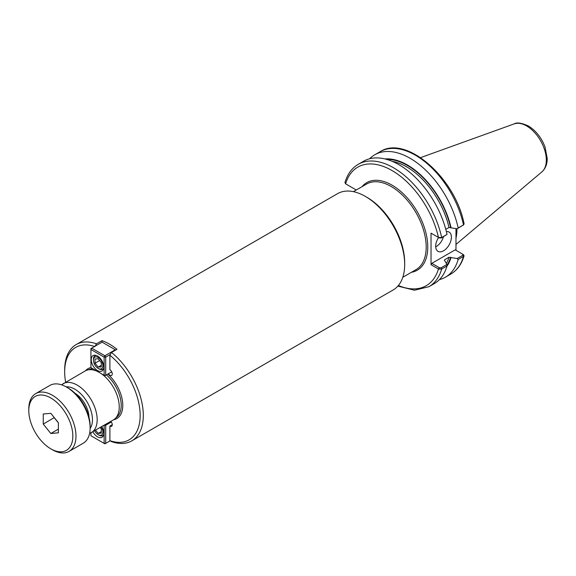 <?xml version="1.0" encoding="UTF-8"?>
<svg xmlns="http://www.w3.org/2000/svg" width="576" height="576" viewBox="0 0 576 576"><rect width="100%" height="100%" fill="white"/><g stroke="black" fill="none" stroke-linecap="round" stroke-linejoin="round"><path stroke-width="0.86" d="M110.815 421.387A3.334 1.93 60 0 1 111.571 426.262A3.334 1.93 60 0 1 109.901 426.096L109.901 440.669L111.478 441.612A55.606 32.105 -120 0 0 131.782 440.87A55.606 32.105 -120 0 0 141.581 401.141A55.606 32.105 -120 0 0 111.478 352.476L109.901 355.234L109.901 369.799A3.334 1.93 60 0 1 112.082 372.744A3.334 1.93 60 0 1 111.571 375.415A3.334 1.93 60 0 1 108.389 373.738M109.901 426.096L112.262 424.735M131.782 440.87L393.163 289.958A55.606 32.105 -120 0 0 404.683 264.506A55.606 32.105 -120 0 0 365.364 196.409A55.606 32.105 -120 0 0 337.565 193.651L76.183 344.563A55.606 32.105 -120 0 0 64.663 370.015L64.663 371.83A53.381 30.816 -120 0 0 65.642 382.234M94.918 346.579L96.487 343.822A55.606 32.105 -120 0 0 76.183 344.563M96.487 343.822L101.995 340.646A55.606 32.105 60 0 1 116.978 349.294L111.478 352.476M94.594 346.471A53.381 30.816 -120 0 0 64.663 371.83M109.901 440.669A53.381 30.816 -120 0 0 140.155 415.418A53.381 30.816 -120 0 0 109.901 355.234M101.995 342.202L101.995 340.646M75.096 393.343A20.016 11.556 60 0 1 88.999 417.413M404.683 264.506L404.683 262.692A53.381 30.816 -120 0 0 366.941 197.316L365.364 196.409M89.59 433.462L113.386 419.904A28.246 16.308 -120 0 0 119.239 406.973A28.246 16.308 -120 0 0 101.124 373.55M97.409 371.405A28.246 16.308 -120 0 0 85.14 370.98L61.502 384.811M439.416 279.634A70.675 40.802 -120 0 0 445.428 277.186A70.675 40.802 -120 0 0 458.172 259.488L463.486 256.421L464.083 255.751L462.881 254.29M457.157 258.53L448.999 257.256L444.679 259.747L444.715 260.676L446.89 264.456L441.094 267.804L439.466 267.775L431.813 263.354L455.198 249.854L462.852 254.268L462.902 255.211L457.157 258.53L458.172 259.488M446.918 266.299A64.253 37.094 -120 0 0 451.044 257.522M455.983 228.593L455.983 250.308M445.795 229.356L448.999 227.506L457.157 228.787L463.486 224.921A70.675 40.802 -120 0 0 380.074 151.711C406.332 134.438 455.486 178.279 464.09 223.841L463.486 224.921L458.172 227.988A70.675 40.802 -120 0 0 374.76 154.778A70.675 40.802 -120 0 0 369.634 158.76M451.044 227.779A64.253 37.094 -120 0 0 384.934 158.933M458.172 227.988L457.157 228.787M438.689 237.564L441.094 238.061L447.026 234.425L441.67 237.514L438.689 237.564L431.028 233.158L431.028 264.715L438.689 269.129L441.67 269.014L447.026 265.918L446.89 264.456M397.879 286.106L414.482 290.21L428.933 286.711L434.29 283.615A70.675 40.802 -120 0 0 447.026 265.918M346.154 184.154L344.916 182.671C347.371 174.254 351.814 168.127 358.258 164.304A70.675 40.802 -120 0 1 441.67 237.514L441.094 238.061M356.256 189.986L346.046 184.09M447.026 234.425A70.675 40.802 -120 0 0 363.622 161.208L358.258 164.304M431.813 233.611L431.028 233.158M345.593 183.83A68.45 39.521 -120 0 1 392.026 170.532A68.45 39.521 -120 0 1 438.451 237.442L439.466 238.025M439.466 267.775L438.689 269.129M431.028 264.715L431.813 263.354M463.622 254.736L462.91 254.311M435.701 246.852A11.124 6.422 120 0 0 443.527 236.65M446.378 231.602A11.124 6.422 -60 0 1 449.107 232.078A11.124 6.422 -60 0 1 451.404 237.168A11.124 6.422 -60 0 1 446.551 248.357A11.124 6.422 -60 0 1 437.983 251.338A11.124 6.422 -60 0 1 435.679 246.247A11.124 6.422 -60 0 1 438.588 237.521M444.449 260.453A62.554 36.115 -120 0 0 444.679 259.747L444.715 260.676M455.983 238.104A49.428 28.541 -120 0 0 456.934 229.298A49.428 28.541 -120 0 0 456.934 228.751M98.158 358.74L101.304 362.657L101.304 366.847L98.158 367.128L95.011 363.218L95.011 359.021L98.158 358.74M95.011 363.218L99.619 360.562M98.158 367.128L101.304 365.314M98.942 368.842L98.158 368.388A6.674 3.852 60 0 1 93.434 360.216A6.674 3.852 60 0 1 98.158 357.487A6.674 3.852 60 0 1 102.874 365.659A6.674 3.852 60 0 1 98.158 368.388L98.942 368.842A7.783 4.493 -120 0 0 102.838 369.223A7.783 4.493 -120 0 0 103.651 368.489M96.091 355.399A7.783 4.493 -120 0 0 95.047 355.745A7.783 4.493 -120 0 0 93.434 359.309L93.434 360.216M104.918 375.739L104.134 375.286L105.703 375.286L104.918 375.739M111.708 371.815L105.703 375.286L105.703 357.127L104.134 357.127L104.918 355.766L105.703 357.127L110.354 354.442M115.517 350.143L115.301 349.769L115.726 350.021M91.706 348.134L90.922 349.502L90.922 348.588L102.089 342.144L115.301 349.769L104.918 355.766L91.706 348.134M90.922 367.661L90.922 349.502L104.134 357.127L104.134 375.286L90.922 367.661M97.524 370.562A8.899 5.134 60 0 1 91.714 362.722A8.899 5.134 60 0 1 93.082 355.594A8.899 5.134 60 0 1 97.524 356.04A8.899 5.134 60 0 1 103.342 363.874A8.899 5.134 60 0 1 101.974 371.002A8.899 5.134 60 0 1 97.524 370.562M100.166 427.536L101.304 428.94L101.304 433.138L98.158 433.418L95.566 430.193M98.158 433.418L101.304 431.597M101.254 426.902A6.674 3.852 60 0 1 102.571 433.685A6.674 3.852 60 0 1 98.158 434.671A6.674 3.852 60 0 1 94.601 430.747M98.158 434.671L98.942 435.125A7.783 4.493 -120 0 0 102.838 435.506A7.783 4.493 -120 0 0 103.651 434.779M105.322 424.562L105.703 425.225L104.162 425.225L104.134 443.383L105.703 443.383L104.918 443.837L90.922 435.758L90.922 432.864M110.153 440.82L105.703 443.383L105.703 425.225L111.305 421.992M101.743 426.629A8.899 5.134 60 0 1 101.974 437.292A8.899 5.134 60 0 1 97.524 436.846A8.899 5.134 60 0 1 92.858 431.755M43.25 414L50.818 413.323L58.385 422.734L58.385 432.821L50.818 433.498L43.25 424.087L43.25 414M43.25 424.087L54.259 417.607M50.818 433.498L58.385 429.127M58.385 422.856L54.259 417.73M90.137 427.946L90.137 426.132A31.14 17.978 -120 0 0 68.119 388.001L66.542 387.094A33.365 19.26 60 0 1 90.137 427.946A33.365 19.26 60 0 1 83.225 443.225L69.07 451.397A33.365 19.26 -120 0 0 75.982 436.118A33.365 19.26 -120 0 0 61.416 402.545A33.365 19.26 -120 0 0 35.712 393.61A33.365 19.26 -120 0 0 28.8 408.881L28.8 410.695A31.14 17.978 60 0 1 50.818 397.987A31.14 17.978 60 0 1 72.835 436.118A31.14 17.978 60 0 1 50.818 448.834A31.14 17.978 60 0 1 28.8 410.695M50.818 448.834L52.387 449.741A33.365 19.26 -120 0 0 69.07 451.397M35.712 393.61L49.867 385.438A33.365 19.26 60 0 1 66.542 387.094M353.383 191.65L366.523 184.061A49.428 28.541 60 0 1 404.611 197.309A49.428 28.541 60 0 1 426.19 247.054A49.428 28.541 60 0 1 415.951 269.683L402.811 277.265M411.466 272.268A50.544 29.182 -120 0 0 417.298 211.824A50.544 29.182 -120 0 0 362.038 186.653M113.695 419.717A28.8 16.632 -120 0 0 122.774 405.382A28.8 16.632 -120 0 0 107.813 374.069M90.922 367.574A28.8 16.632 -120 0 0 85.457 370.8M92.894 368.798A27.691 15.984 -120 0 0 88.258 369.842M115.927 417.773A27.691 15.984 -120 0 0 121.205 405.382A27.691 15.984 -120 0 0 106.38 374.897M91.332 432.634A28.246 16.308 -120 0 0 97.178 419.71A28.246 16.308 -120 0 0 77.206 385.114A28.246 16.308 -120 0 0 63.086 383.71M90.13 428.472A24.912 14.386 -120 0 0 92.462 419.71A24.912 14.386 -120 0 0 74.844 389.196A24.912 14.386 -120 0 0 66.089 386.834M464.083 255.751C461.635 264.175 457.186 270.295 450.742 274.118A70.675 40.802 -120 0 0 463.486 256.421L462.902 255.211M428.933 286.711A70.675 40.802 -120 0 0 441.67 269.014L441.094 267.804M398.398 285.502A68.45 39.521 -120 0 0 438.451 269.006L439.236 267.646M450.612 227.527A63.662 36.756 -120 0 0 386.654 159.386M446.969 265.248A63.662 36.756 -120 0 0 450.612 257.27M448.999 227.506A62.554 36.115 -120 0 0 392.148 161.316M446.378 263.412A62.554 36.115 -120 0 0 448.999 257.256M546.322 160.07A27.85 16.078 -120 0 0 526.63 125.964A27.85 16.078 -120 0 0 514.21 123.883C516.744 122.198 521.467 122.897 528.401 125.971C535.925 130.637 541.469 137.657 545.04 147.031L547.2 158.256C547.308 163.994 545.544 168.538 541.915 171.864A27.85 16.078 -120 0 0 546.322 160.07M450.742 274.118L445.428 277.186M380.074 151.711L374.76 154.778M463.759 224.726L463.046 225.367M462.96 254.34L463.414 254.592M514.21 123.883L420.574 157.63M541.915 171.864L455.983 244.426M95.789 355.313L95.047 355.745M103.572 368.798L102.838 369.223M103.572 435.082L102.838 435.506"/></g></svg>
